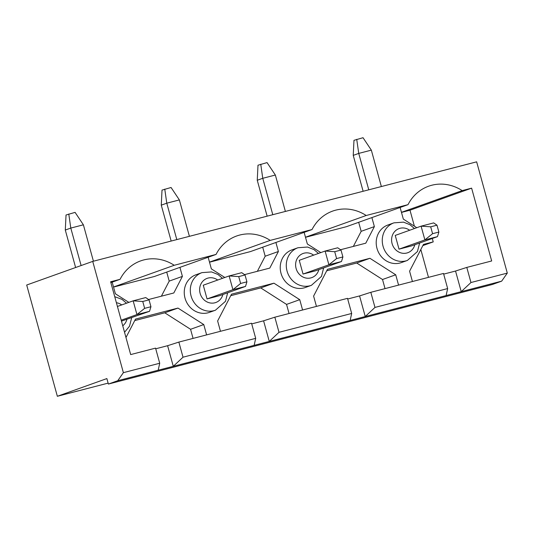 <?xml version="1.0" encoding="UTF-8"?>
<svg xmlns="http://www.w3.org/2000/svg" width="534" height="534" viewBox="0 0 534 534"><rect width="100%" height="100%" fill="white"/><g stroke="black" fill="none" stroke-linecap="round" stroke-linejoin="round"><path stroke-width="0.8" d="M274.836 317.196L347.514 298.346L351.679 313.458L279.002 332.308L274.836 317.196L263.589 320.814L251.714 323.898M351.679 313.458L350.13 320.453L365.249 316.529L374.981 307.417L370.816 292.305L359.569 295.929L347.694 299.007M359.569 295.929L365.249 316.529L461.229 291.644L470.961 282.526L466.796 267.414L455.549 271.038L443.681 274.116M350.13 320.453L269.269 341.42L279.002 332.308M108.382 384.066L117.74 380.715L123.381 372.665L92.729 261.393L26.7 285.022L57.352 396.288L106.873 378.573L108.382 384.066L492.308 284.502L501.66 281.158L461.229 291.644L455.549 271.038M254.151 345.344L173.283 366.311L167.609 345.705L178.857 342.087L251.534 323.237L255.699 338.349L254.151 345.344L269.269 341.42L263.589 320.814M110.858 282.619L120.07 279.322L110.625 281.772L130.676 354.583L155.554 348.128L159.719 363.24L158.171 370.229L173.283 366.311L183.022 357.199L255.699 338.349M158.171 370.229L117.74 380.715M370.816 292.305L443.494 273.455L447.659 288.567L374.981 307.417M447.659 288.567L446.11 295.562M178.857 342.087L183.022 357.199M501.66 281.158L507.3 273.101L476.648 161.835L92.729 261.393M159.719 363.24L123.381 372.665M120.07 279.322A43.027 39.249 -109.7 0 1 140.669 260.886A43.027 39.249 -109.7 0 1 174.231 265.278L216.05 254.431A43.027 39.249 -109.7 0 1 236.649 235.995A43.027 39.249 -109.7 0 1 270.211 240.387L312.03 229.547A43.027 39.249 -109.7 0 1 332.629 211.104A43.027 39.249 -109.7 0 1 366.197 215.496L408.009 204.656A43.027 39.249 -109.7 0 1 428.608 186.212A43.027 39.249 -109.7 0 1 462.177 190.605L471.622 188.155L491.674 260.966L466.796 267.414M507.3 273.101L470.961 282.526M167.609 345.705L155.734 348.789M113.515 287.005L174.231 265.278M113.542 287.085L154.426 276.485L216.05 254.431M166.721 272.086L169.205 281.111L161.388 296.19M209.495 262.114L270.211 240.387M209.522 262.201L250.406 251.594L312.03 229.547M305.475 237.223L366.197 215.496M305.501 237.31L346.386 226.703L408.009 204.656M401.461 212.332L462.177 190.605M401.481 212.419L409.992 210.209L471.622 188.155M412.428 281.511L409.585 271.192L423.462 244.418L433.228 241.889L432.293 238.491M433.228 241.889L422.848 245.6M420.819 249.512L428.488 277.353M409.992 210.209L414.391 226.176M108.122 383.125L57.352 396.288M371.884 217.578L374.374 226.603L365.777 243.19L340.525 249.738M358.681 222.304L361.164 231.329L353.348 246.414M316.448 306.403L313.605 296.083L327.482 269.31L369.935 258.302L356.732 263.022L382.524 279.509L385.034 288.62M326.701 270.811L356.732 263.022M246.922 281.832L245.513 286.418L219.648 295.669L207.052 298.933L203.274 285.203L229.133 275.945L241.728 272.68L245.026 274.963L238.731 276.592L240.62 283.461L246.922 281.832L245.026 274.963M369.935 258.302L395.727 274.79L382.524 279.509M374.374 226.603L361.164 231.329M416.787 227.704L403.324 219.094L400.12 207.479M438.881 232.05L437.473 236.635L411.614 245.887L399.018 249.158L395.233 235.421L421.092 226.162L433.688 222.898L436.986 225.181L430.691 226.816L432.58 233.685L438.881 232.05L436.986 225.181M150.942 306.723L149.046 299.854L142.752 301.483L144.641 308.352L150.942 306.723L149.533 311.309L121.465 321.134M297.965 247.736L291.911 249.905A19.958 18.203 70.3 0 0 281.004 273.268A19.958 18.203 70.3 0 0 305.361 287.486L311.415 285.323A19.958 18.203 -109.7 0 1 287.058 271.105A19.958 18.203 -109.7 0 1 297.965 247.736L307.531 247.035L313.999 249.618L318.464 253.436M201.986 272.627L195.931 274.79A19.958 18.203 70.3 0 0 185.024 298.159A19.958 18.203 70.3 0 0 209.381 312.377L215.436 310.214A19.958 18.203 -109.7 0 1 191.079 295.99A19.958 18.203 -109.7 0 1 201.986 272.627L211.551 271.926L218.019 274.503L222.484 278.327M125.977 337.508L135.516 319.092L177.976 308.078L203.768 324.565L206.611 334.891M220.469 331.294L217.625 320.974L231.502 294.201L273.955 283.187L299.748 299.674L302.591 310M395.727 274.79L398.571 285.109M320.807 252.595L307.344 243.985L304.14 232.37M275.904 242.469L278.388 251.494L269.797 268.081L244.545 274.63M224.827 277.486L211.357 268.876L208.16 257.254M179.925 267.36L182.408 276.385L173.817 292.972L148.565 299.521M128.848 302.377L115.377 293.767L112.18 282.146M393.945 222.845L387.891 225.014A19.958 18.203 70.3 0 0 376.984 248.377A19.958 18.203 70.3 0 0 401.341 262.594L407.395 260.432A19.958 18.203 -109.7 0 1 383.038 246.214A19.958 18.203 -109.7 0 1 393.945 222.845L403.51 222.144L409.978 224.727L414.444 228.545M134.742 320.594L164.772 312.804L190.565 329.291L193.068 338.402M177.976 308.078L164.772 312.804M262.701 247.195L265.184 256.22L257.368 271.299M342.901 256.941L341.493 261.526L315.634 270.778L303.038 274.049L299.254 260.312L325.113 251.053L337.708 247.789L341.006 250.072L334.711 251.701L336.6 258.569L342.901 256.941L341.006 250.072M203.768 324.565L190.565 329.291M230.721 295.702L260.752 287.913L286.544 304.4L289.054 313.511M182.408 276.385L169.205 281.111M299.748 299.674L286.544 304.4M273.955 283.187L260.752 287.913M278.388 251.494L265.184 256.22M149.533 311.309L136.938 314.573L133.153 300.836L145.749 297.572L149.046 299.854M68.786 214.014L70.795 228.078L65.295 230.047L66.036 215.002L75.087 212.378L83.391 224.807L93.423 261.213M144.641 308.352L136.938 314.573L121.211 320.2M117.427 306.463L133.153 300.836L142.752 301.483M83.391 224.807L70.795 228.078L81.121 265.545M75.614 267.514L65.295 230.047M356.725 139.341L358.741 153.405L353.234 155.374L353.975 140.329L363.027 137.712L371.337 150.141L381.363 186.546M437.473 236.635L424.877 239.899L399.018 249.158M432.58 233.685L424.877 239.899L421.092 226.162L430.691 226.816M371.337 150.141L358.741 153.405L368.767 189.81M363.127 191.272L353.234 155.374M164.766 189.123L166.775 203.187L161.275 205.156L162.016 190.111L171.067 187.494L179.371 199.916L189.403 236.322M245.513 286.418L232.917 289.682L207.052 298.933M240.62 283.461L232.917 289.682L229.133 275.945L238.731 276.592M179.371 199.916L166.775 203.187L176.807 239.592M171.16 241.054L161.275 205.156M260.746 164.232L262.761 178.296L257.254 180.265L257.995 165.22L267.047 162.603L275.357 175.032L285.383 211.431M341.493 261.526L328.897 264.791L303.038 274.049M336.6 258.569L328.897 264.791L325.113 251.053L334.711 251.701M275.357 175.032L262.761 178.296L272.787 214.701M267.147 216.163L257.254 180.265M318.851 269.63A12.829 11.701 -109.7 0 1 307.577 278.241A12.829 11.701 -109.7 0 1 296.103 268.482A12.829 11.701 -109.7 0 1 300.241 255.025A12.829 11.701 -109.7 0 1 313.672 255.152M222.872 294.514A12.829 11.701 -109.7 0 1 211.597 303.132A12.829 11.701 -109.7 0 1 200.123 293.373A12.829 11.701 -109.7 0 1 204.262 279.916A12.829 11.701 -109.7 0 1 217.692 280.036M414.831 244.739A12.829 11.701 -109.7 0 1 403.557 253.35A12.829 11.701 -109.7 0 1 392.083 243.591A12.829 11.701 -109.7 0 1 396.221 230.134A12.829 11.701 -109.7 0 1 409.651 230.261M116.399 302.731A12.829 11.701 -109.7 0 1 121.712 304.927M126.892 319.405A12.829 11.701 -109.7 0 1 122.747 325.793M323.644 267.914L321.475 276.412L311.415 285.323M114.73 296.67L122.039 299.394L126.505 303.212M131.684 317.69L129.515 326.194L124.535 332.275M419.624 243.023L417.454 251.521L407.395 260.432M227.664 292.806L225.495 301.303L215.436 310.214"/></g></svg>
